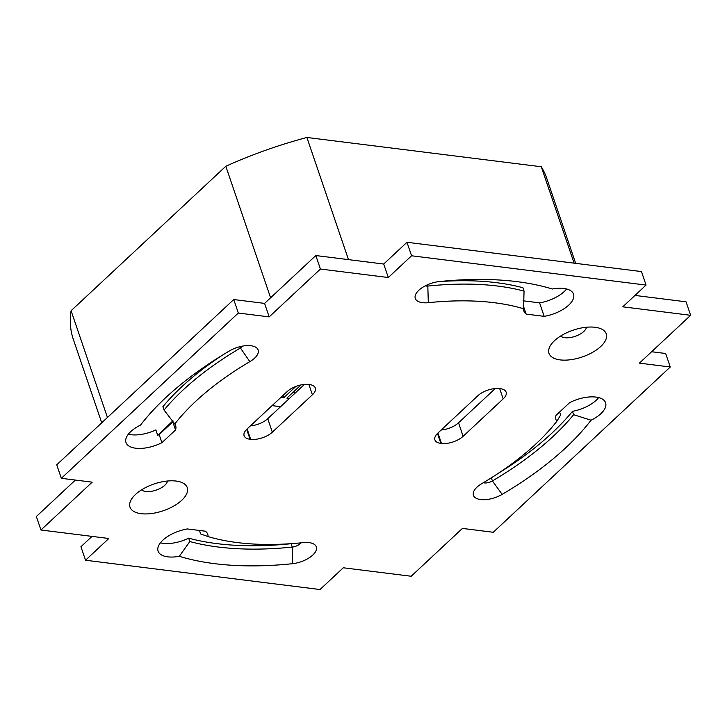 <?xml version="1.0" encoding="UTF-8"?>
<svg xmlns="http://www.w3.org/2000/svg" width="727" height="727" viewBox="0 0 727 727"><rect width="100%" height="100%" fill="white"/><g stroke="black" fill="none" stroke-linecap="round" stroke-linejoin="round"><path stroke-width="1.09" d="M101.735 422.796L73.291 339.245A250.024 116.956 -18.8 0 1 71.092 310.738L225.824 166.256A250.024 116.956 -18.8 0 1 306.894 137.467L541.288 166.756A250.024 116.956 -18.8 0 1 546.659 178.097L575.684 263.356M280.586 406.693L272.089 405.63M541.288 166.756L574.112 263.156M306.894 137.467L348.478 259.63M225.824 166.256L270.598 297.779M71.092 310.738L107.432 417.471M172.962 420.797L157.695 435.309L155.86 429.911A26.208 12.259 161.2 0 1 128.334 434.21M295.535 392.734L292.981 392.416M289.437 398.432L286.874 398.114L301.005 384.919M295.907 386.41L283.794 397.724L280.94 397.369M283.794 397.724L283.012 395.433M199.607 530.474A26.208 12.259 161.2 0 1 199.507 530.583L200.652 533.963L208.031 536.562A222.398 104.034 -18.8 0 0 303.304 542.624A19.556 9.151 161.2 0 1 311.956 543.242A19.556 9.151 161.2 0 1 313.528 554.301A19.556 9.151 161.2 0 1 292.309 563.725A261.52 122.336 161.2 0 1 179.296 556.3L189.838 541.542L188.684 538.171A249.416 116.674 161.2 0 0 291.109 543.705A7.461 3.49 161.2 0 0 291.618 543.642M300.869 542.869A7.461 3.49 -18.8 0 1 292.263 547.077A249.416 116.674 -18.8 0 1 189.838 541.542M179.296 556.3A26.208 12.259 -18.8 0 1 158.095 551.148A26.208 12.259 -18.8 0 1 187.412 528.947L205.45 531.21A26.208 12.259 -18.8 0 1 207.722 534.254A26.208 12.259 -18.8 0 1 208.031 536.562M559.636 412L560.653 414.99L556.818 421.296A222.398 104.034 -18.8 0 1 481.765 483.646A19.556 9.151 161.2 0 0 474.695 489.771A19.556 9.151 161.2 0 0 479.911 499.449A19.556 9.151 161.2 0 0 502.157 494.378A261.52 122.336 161.2 0 0 591.069 420.215L573.63 414.708A249.416 116.674 -18.8 0 1 492.406 480.938A7.461 3.49 -18.8 0 1 483.301 482.737M556.818 421.296A26.208 12.259 -18.8 0 1 555.964 419.67A26.208 12.259 -18.8 0 1 556.055 415.335L569.668 402.622A26.208 12.259 -18.8 0 1 605.591 402.776A26.208 12.259 -18.8 0 1 591.069 420.215M498.149 473.413A249.416 116.674 161.2 0 0 572.485 411.337A26.208 12.259 161.2 0 0 598.666 397.596M573.63 414.708L572.485 411.337M174.78 424.005A26.208 12.259 -18.8 0 1 175.634 425.64A26.208 12.259 -18.8 0 1 175.543 429.966L161.921 442.679A26.208 12.259 -18.8 0 1 126.007 442.534A26.208 12.259 -18.8 0 1 140.529 425.086A261.52 122.336 161.2 0 1 229.441 350.932A19.556 9.151 161.2 0 1 253.787 346.361A19.556 9.151 161.2 0 1 249.834 361.655A222.398 104.034 -18.8 0 0 174.78 424.005L164.057 410.073L162.903 406.693A234.503 109.695 -18.8 0 1 221.926 355.458M242.627 346.097A7.461 3.49 -18.8 0 1 240.083 348.215A234.503 109.695 161.2 0 0 164.057 410.073M161.921 442.679L159.168 434.582A26.208 12.259 -18.8 0 1 157.695 435.309M646.067 285.075L411.582 255.777L388.291 277.523L320.416 269.045L269.181 316.89L238.329 313.037L61.332 478.311L92.184 482.165L40.948 530.01L108.823 538.489L85.532 560.235L320.016 589.533L343.298 567.778L411.182 576.257L462.417 528.42L493.269 532.273L670.267 366.999L639.415 363.137L690.65 315.3L622.775 306.821L646.067 285.075L641.468 271.571L406.984 242.282L383.702 264.028L315.818 255.55L320.416 269.045M600.766 346.479A30.243 14.149 161.2 0 0 599.502 328.231A30.243 14.149 161.2 0 0 550.921 344.771A30.243 14.149 161.2 0 0 563.143 360.129A30.243 14.149 161.2 0 0 600.766 346.479M437.927 433.038L441.471 443.452L440.853 443.37L437.481 433.465M499.676 388.591L503.184 398.887A16.13 7.543 161.2 0 0 506.119 392.144A16.13 7.543 161.2 0 0 500.158 388.645L499.549 388.572A16.13 7.543 161.2 0 0 477.884 395.724L437.827 433.128A16.13 7.543 161.2 0 0 434.9 439.871A16.13 7.543 161.2 0 0 440.853 443.37M503.184 398.887L463.126 436.291L458.537 422.796A16.13 7.543 -18.8 0 1 441.18 430.002M441.471 443.452A16.13 7.543 161.2 0 0 463.126 436.291M247.135 428.93L250.679 439.335L250.061 439.262L246.689 429.357M308.893 384.474L312.392 394.779A16.13 7.543 161.2 0 0 315.327 388.036A16.13 7.543 161.2 0 0 309.375 384.538L308.757 384.456A16.13 7.543 161.2 0 0 287.101 391.617L247.044 429.021A16.13 7.543 161.2 0 0 244.108 435.764A16.13 7.543 161.2 0 0 250.061 439.262M312.392 394.779L272.334 432.183L267.745 418.688A16.13 7.543 -18.8 0 1 250.388 425.895M250.679 439.335A16.13 7.543 161.2 0 0 272.334 432.183M181.768 500.258A30.243 14.149 161.2 0 0 180.505 482.01A30.243 14.149 161.2 0 0 131.923 498.549A30.243 14.149 161.2 0 0 144.137 513.916A30.243 14.149 161.2 0 0 181.768 500.258M526.148 314.1L544.178 316.354A26.208 12.259 -18.8 0 0 573.503 294.153A26.208 12.259 -18.8 0 0 552.302 289.01A261.52 122.336 161.2 0 0 439.29 281.576A19.556 9.151 161.2 0 0 416.526 292.89A19.556 9.151 161.2 0 0 428.303 302.677A222.398 104.034 -18.8 0 1 523.567 308.739A26.208 12.259 -18.8 0 0 523.876 311.047A26.208 12.259 -18.8 0 0 526.148 314.1L523.195 305.431M425.213 285.875A7.461 3.49 -18.8 0 0 428.248 286.029A234.503 109.695 161.2 0 1 524.049 291.1L523.567 308.739M524.049 291.1L522.904 287.728A234.503 109.695 -18.8 0 0 438.863 281.622M173.026 420.988A26.208 12.259 -18.8 0 1 172.79 421.869L159.168 434.582M634.98 295.426L686.052 301.805L690.65 315.3M670.267 366.999L665.668 353.495L651.619 351.741M85.532 560.235L80.933 546.74L92.02 536.39M75.381 480.065L36.35 516.515L40.948 530.01M61.332 478.311L56.733 464.817L233.73 299.542L264.583 303.395L315.818 255.55M160.422 542.824A26.208 12.259 161.2 0 0 188.684 538.171M523.077 300.796L539.588 302.859A26.208 12.259 161.2 0 0 566.578 288.982M560.617 336.047A14.113 6.607 161.2 0 0 583.826 331.439A14.113 6.607 161.2 0 0 586.507 327.232M141.62 489.834A14.113 6.607 161.2 0 0 164.829 485.227A14.113 6.607 161.2 0 0 167.501 481.02M267.745 418.688L304.449 384.41M458.537 422.796L495.241 388.518M544.178 316.354L539.588 302.859M175.543 429.966L172.79 421.869M233.73 299.542L238.329 313.037M264.583 303.395L269.181 316.89M383.702 264.028L388.291 277.523M406.984 242.282L411.582 255.777M291.109 543.705L292.263 547.077L292.309 563.725M491.343 477.812L492.406 480.938L502.157 494.378M249.834 361.655L239.592 346.761M427.785 284.648L428.303 302.677"/></g></svg>
